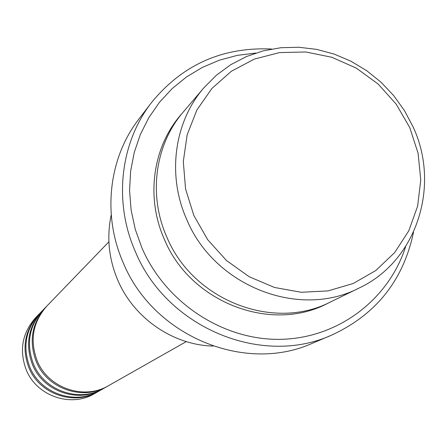 <?xml version="1.0" encoding="UTF-8"?>
<svg xmlns="http://www.w3.org/2000/svg" width="447" height="447" viewBox="0 0 447 447"><rect width="100%" height="100%" fill="white"/><g stroke="black" fill="none" stroke-linecap="round" stroke-linejoin="round"><path stroke-width="0.67" d="M108.906 241.799L46.918 306.005C32.799 322.047 29.552 340.29 37.168 360.735C48.08 388.13 83.986 400.49 108.632 385.627L186.27 341.609M46.432 306.513L45.935 307.022C31.871 323.002 28.636 341.173 36.218 361.534C47.086 388.823 82.851 401.132 107.403 386.32L108.018 385.968M45.935 307.022L43.041 310.022C29.133 325.818 25.926 343.782 33.419 363.903C44.152 390.862 79.499 403.021 103.777 388.382L107.403 386.32M42.566 310.52L42.091 311.006C28.234 326.746 25.043 344.637 32.502 364.679C43.191 391.533 78.398 403.641 102.581 389.058L103.173 388.711M42.091 311.006L39.28 313.911C25.585 329.478 22.423 347.163 29.793 366.97C40.353 393.511 75.152 405.468 99.066 391.047L102.581 389.058M38.822 314.392L38.358 314.867C24.714 330.372 21.562 347.989 28.904 367.725C39.42 394.159 74.085 406.072 97.915 391.701L98.485 391.371M409.765 127.624L396.226 104.179L378.117 84.025L356.304 68.128L331.814 57.266L305.821 51.981L279.559 52.584L254.326 59.088L231.373 71.241L211.884 88.489L196.87 110.029L187.164 134.793L183.304 161.546L185.555 188.897L193.825 215.426L207.715 239.732L226.495 260.528L249.169 276.721L274.542 287.482L301.272 292.277L327.964 290.908L353.247 283.493L375.849 270.48L394.673 252.589L408.815 230.747L417.643 206.089L420.767 179.823L418.085 153.243L409.765 127.624M186.544 219.058C166.921 174.883 174.246 121.964 203.843 87.852L216.393 75.23L230.691 64.726L246.414 56.551L263.233 50.852L280.777 47.734L298.68 47.242L316.582 49.371L334.11 54.059L350.906 61.205L366.641 70.648L381 82.198L393.695 95.608L404.468 110.616L413.106 126.914C440.803 186.047 416.621 261.227 359.03 288.069C299.121 319.359 213.951 286.08 186.544 219.058M111.236 214.806C106.565 236.899 108.727 258.64 117.712 280.018C133.742 318.063 172.872 345.062 212.99 346.084M255.718 53.048L237.284 55.372L219.399 60.177L202.379 67.402L186.533 76.929L172.151 88.612L159.506 102.257L148.84 117.628L140.358 134.463L134.245 152.461L130.619 171.296L129.569 190.629L131.122 210.09L135.268 229.322L141.939 247.951C165.602 302.764 223.047 340.379 280.42 339.334C337.837 338.373 388.717 299.758 405.675 246.509M413.531 232.127C403.412 280.258 376.1 314.593 331.585 335.144C261.35 367.076 166.295 327.467 135.212 251.292C113.404 201.781 120.237 142.8 151.41 102.687C182.41 64.703 222.477 46.818 271.608 49.025M203.843 87.852L183.337 111.934C155.126 144.454 148.091 194.752 166.664 236.664C192.596 300.25 273.475 331.73 330.59 301.921L359.03 288.069M151.41 102.687L138.905 119.047C108.766 157.836 102.123 214.756 123.115 262.484C153.03 335.909 244.705 374.033 312.626 343.173L331.585 335.144M38.358 314.867L35.637 317.688C22.143 333.021 19.02 350.437 26.278 369.943C36.671 396.076 70.939 407.843 94.507 393.634L97.915 391.701M328.796 302.775C271.983 333.792 190.182 302.775 164.172 238.877C145.415 196.591 152.997 145.744 182.058 113.46"/></g></svg>
